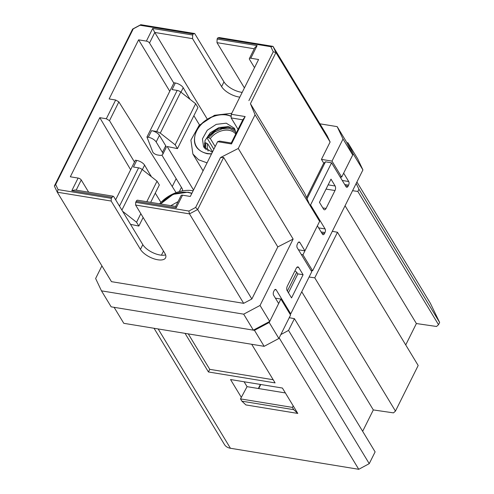 <?xml version="1.0" encoding="UTF-8"?>
<svg xmlns="http://www.w3.org/2000/svg" width="494" height="494" viewBox="0 0 494 494"><rect width="100%" height="100%" fill="white"/><g stroke="black" fill="none" stroke-linecap="round" stroke-linejoin="round"><path stroke-width="0.74" d="M298.456 249.797L304.915 250.853L319.624 221.355L309.942 205.368L304.613 193.154L250.433 103.697L275.936 52.549L273.25 51.79L270.836 46.695L217.644 37.976L217.119 39.032L257.115 45.584L254.824 47.665L249.384 58.582A2.624 1.161 26.5 0 1 250.81 58.23L258.584 59.502L231.272 114.287L245.16 116.559L231.501 143.952L217.619 141.679L219.589 141.093L231.254 143.007L242.807 119.826L231.143 117.918L238.065 129.342M101.912 265.883L95.626 278.499L101.48 290.855L111.162 306.842L253.36 330.153L269.724 321.44L278.653 303.526L273.583 295.153A2.624 1.352 -80.7 0 1 273.713 291.522L274.238 290.472A2.624 1.352 -80.7 0 1 275.584 289.404A2.624 1.352 -80.7 0 1 276.208 289.885L290.731 313.869L289.762 313.709M340.07 176.84L341.687 177.105L352.716 154.98L346.862 142.624L337.174 126.637L319.908 123.809M323.811 163.292L321.446 159.389L330.116 142.006L275.936 52.549L273.003 46.368L327.189 135.825L330.116 142.006M290.731 313.869L311.745 271.731L297.221 247.747A2.624 1.352 -80.7 0 1 297.345 244.116L297.87 243.06A2.624 1.352 -80.7 0 1 299.222 241.992A2.624 1.352 -80.7 0 1 299.846 242.48L304.915 250.853M175.666 206.449L137.579 200.206A2.624 1.352 99.3 0 0 136.233 201.274L135.702 202.324L188.893 211.043L195.636 207.455L220.522 157.537L238.262 148.478L255.071 114.769L309.942 205.368M238.262 148.478L293.133 239.077L260.042 305.453L269.724 321.44M287.323 286.143L296.252 268.236A3.279 1.686 -80.7 0 1 297.931 266.902A3.279 1.686 -80.7 0 1 298.716 267.507L303.1 274.738L291.54 297.913L287.162 290.682A3.279 1.686 -80.7 0 1 287.323 286.143M101.48 290.855L243.678 314.165L260.042 305.453M243.678 314.165L253.36 330.153M58.076 189.597L57.285 192.209L54.359 186.028L132.627 29.06L133.275 28.843L55.661 184.509L58.076 189.597L111.267 198.316L111.169 201.039L57.285 192.209L111.471 281.666L243.672 303.335L189.486 213.877L135.609 205.047L164.891 253.391A14.437 6.385 26.5 0 1 165.589 257.831A14.437 6.385 26.5 0 1 157.74 259.764A14.437 6.385 26.5 0 1 140.45 249.384L111.169 201.039M341.687 177.105L332.005 161.118L343.034 138.993L337.174 126.637M343.034 138.993L352.716 154.98M321.446 159.389L332.005 161.118M255.071 114.769L250.433 103.697M248.902 100.622L273.25 51.79M175.66 206.455L181.1 195.538A2.624 1.161 26.5 0 1 182.527 195.186L190.301 196.458L217.619 141.679M223.634 157.444L197.668 209.524L251.854 298.981L277.813 246.901L223.634 157.444L220.522 157.537M277.813 246.901L293.133 239.077M251.854 298.981L243.672 303.335M303.1 274.738L297.684 273.849M54.359 186.028L55.661 184.509M132.627 29.06L140.802 24.7L194.685 33.53L223.967 81.874A14.437 6.385 -153.5 0 0 241.257 92.255A14.437 6.385 -153.5 0 0 242.19 92.384M217.644 37.976L219.126 37.538L273.003 46.368L270.836 46.695M245.16 116.559L242.807 119.826M231.501 143.952L231.254 143.007M182.527 195.186L176.222 207.826L175.975 206.881M135.609 205.047L135.702 202.324M195.636 207.455L197.668 209.524L189.486 213.877L188.893 211.043M244.413 87.932L216.989 42.657L217.119 39.032M254.521 67.659L249.513 59.385A2.624 1.161 26.5 0 1 249.384 58.582M231.143 117.918L231.272 114.287M130.638 169.738L99.794 117.683L106.321 118.751L115.664 100.016L109.137 98.948L138.61 39.835L169.763 91.273M146.385 41.113L152.689 28.467L154.783 32.462L149.528 42.997A2.624 1.161 -153.5 0 0 146.385 41.113L138.61 39.835M194.685 33.53L193.203 33.969L192.679 35.025L192.549 38.656L221.602 86.617A14.437 6.385 -153.5 0 0 238.892 96.997A14.437 6.385 -153.5 0 0 239.831 97.127M193.203 33.969L140.018 25.25L133.275 28.843M165.607 254.879A14.437 6.385 26.5 0 1 160.105 255.021A14.437 6.385 26.5 0 1 142.815 244.647L113.762 196.68L113.132 196.198L111.267 198.316M99.794 117.683L70.321 176.79L78.101 178.068A2.624 1.161 -153.5 0 1 81.244 179.952L88.648 192.185M140.802 24.7L140.018 25.25M181.428 187.38L179.316 191.616M192.549 38.656L154.783 32.462L207.14 118.906M176.154 178.674L172.239 186.528M115.664 100.016L118.856 101.894L109.495 120.666L134.479 162.038M109.495 120.666L106.321 118.751M118.856 101.894L176.092 192.641M149.528 42.997L173.826 83.115M111.792 197.267L71.797 190.709L75.045 189.955L113.138 196.198M204.806 148.62L204.985 140.617L210.253 132.769L218.953 127.551L228.333 126.612L235.323 130.132M212.352 152.238L203.602 147.021L202.441 138.87L207.227 130.286L216.242 124.358L226.258 123.185L234.465 128.329L235.928 133.633M175.16 144.816L195.643 103.728L180.761 92.032L160.278 133.121L175.16 144.816L177.463 148.626L167.176 146.508L193.524 190.005M160.278 133.121L156.697 131.503L151.578 130.669A6.564 2.902 26.5 0 1 159.439 135.381L165.725 145.767A6.564 2.902 26.5 0 1 166.046 147.78L162.761 154.369A6.564 2.902 26.5 0 1 159.198 155.246L157.53 154.974A3.94 1.741 26.5 0 1 152.813 152.14L146.946 137.029L148.299 137.252A6.564 2.902 26.5 0 1 156.16 141.969L162.446 152.35A6.564 2.902 26.5 0 1 162.761 154.369M182.403 190.486A6.564 2.902 26.5 0 0 182.088 188.467L161.884 155.116M231.198 116.411A23.953 17.605 -31.2 0 0 226.542 115.022A23.953 17.605 -31.2 0 0 196.686 130.922A23.953 17.605 -31.2 0 0 207.375 153.473A23.953 17.605 -31.2 0 0 211.599 153.751M180.761 92.032A3.94 1.741 -153.5 0 0 177.185 90.421L156.697 131.503M146.946 137.029L173.999 82.776L175.345 82.992L172.066 89.581L177.185 90.421M193.883 115.695L199.514 124.988M195.643 103.728L197.952 107.538L177.463 148.626M211.463 154.017L207.239 153.739C194.926 150.312 191.487 142.371 196.921 129.91C202.213 119.894 216.187 112.78 226.678 114.756L231.211 116.084M207.066 162.835A30.844 22.668 148.8 0 1 206.918 162.81L198.613 159.778L192.888 154.029L190.9 140.098L199.082 125.433L214.489 115.293L231.606 113.299A30.844 22.668 148.8 0 1 231.754 113.324M189.937 99.245L183.206 87.71A6.564 2.902 -153.5 0 0 175.345 82.992M170.856 205.658L178.062 201.632M122.617 211.296L136.554 222.251L138.857 226.061L130.515 224.338M191.777 193.5A23.953 17.605 -31.2 0 0 187.936 192.456A23.953 17.605 -31.2 0 0 160.834 204.016M115.652 199.798L135.393 160.204L136.739 160.427L133.46 167.015L138.579 167.849A3.94 1.741 -153.5 0 1 142.155 169.467L157.036 181.162L146.792 201.713M140.833 213.667L136.554 222.251M155.277 193.123L160.908 202.417M157.036 181.162L159.346 184.972L150.676 202.349M143.137 217.477L138.857 226.061M160.55 203.966L173.19 194.321L188.072 192.191L191.913 193.228M159.599 203.812A30.844 22.668 148.8 0 1 193 190.727L193.148 190.752M151.331 176.679L144.6 165.144A6.564 2.902 -153.5 0 0 136.739 160.427M204.411 143.266L205.078 142.692L207.684 143.803L212.55 151.837M234.477 129.329A18.772 13.795 -31.2 0 0 207.702 137.425L210.314 138.536L215.18 146.57M207.702 137.425L207.035 137.999L206.992 137.567M213.846 149.244L207.035 137.999M362.923 169.917L353.241 153.93L347.967 142.809L357.656 158.796L362.923 169.917L356.162 183.478L358.947 189.227L439.641 322.465L430.348 303.254L356.903 181.99M345.053 205.757L416.393 323.539L436.554 326.485L438.53 324.694L357.835 191.456L352.568 190.69L356.162 183.478M438.53 324.694L439.641 322.465M358.947 189.227L357.835 191.456M416.393 323.539L405.728 344.929M311.016 270.527L312.628 270.792L332.308 231.322L337.488 232.266L418.183 365.498L395.459 411.082L393.483 412.873L373.322 409.927L362.652 431.318M280.827 334.574L278.882 338.483L269.199 322.489L280.888 299.049L290.571 315.036L289.237 317.71L294.418 318.655L375.113 451.887L369.246 463.656L288.545 330.424L280.827 334.574L289.237 317.71M264.154 346.325L254.472 330.332L114.114 307.33L123.796 323.317L264.154 346.325L278.882 338.483M395.459 411.082L314.764 277.844L309.108 277.017M301.754 291.769L373.322 409.927M154.042 328.275L224.455 444.526A13.128 9.645 -31.2 0 0 230.426 448.262L358.755 469.3L369.246 463.656M241.325 397.361L240.504 398.893L292.386 407.396L293.769 409.68L297.783 413.429L282.407 388.043L230.531 379.54L241.325 397.361L247.056 386.66L285.378 392.94M279.172 337.902L358.755 469.3M185.046 333.357L208.437 371.97L275.09 382.893L251.699 344.281M297.783 413.429L245.907 404.926L241.887 401.177L293.769 409.68M254.472 330.332L269.199 322.489M347.967 142.809L346.862 142.624M353.241 153.93L343.657 173.153L348.727 181.533A2.624 1.352 -80.7 0 1 348.597 185.164L344.726 184.528M345.491 185.793L348.072 186.213L348.597 185.164M348.072 186.213A2.624 1.352 -80.7 0 1 346.726 187.282A2.624 1.352 -80.7 0 1 346.103 186.8L331.579 162.816L325.466 161.816L307.052 198.742M309.701 204.812L310.565 204.954L331.579 162.816M310.565 204.954L325.089 228.938A2.624 1.352 -80.7 0 1 324.966 232.569L321.088 231.933M321.853 233.199L324.435 233.625L324.966 232.569M324.435 233.625A2.624 1.352 -80.7 0 1 323.088 234.687A2.624 1.352 -80.7 0 1 322.465 234.205L317.395 225.832L302.946 254.805L312.628 270.792M332.308 231.322L352.568 190.69M328.152 184.855L335.148 186.003L330.999 179.149L319.445 202.33L323.595 209.178A3.279 1.686 -80.7 0 0 324.373 209.783A3.279 1.686 -80.7 0 0 326.059 208.449L334.988 190.542L326.052 189.072M335.148 186.003A3.279 1.686 -80.7 0 1 334.988 190.542M337.488 232.266L314.764 277.844M294.418 318.655L288.545 330.424M244.092 381.763L247.056 386.66M292.386 407.396L293.208 405.864M188.276 333.882L209.746 369.333L273.176 379.732M209.746 369.333L208.437 371.97M240.504 398.893L241.887 401.177M275.399 298.154L280.888 299.049M301.334 254.54L302.946 254.805M306.546 197.588L323.514 163.551L325.466 161.816M294.943 270.86L296.721 272.256L287.366 291.022M296.721 272.256L297.796 274.04L288.44 292.8M299.846 242.48L298.469 242.251M176.222 207.826L136.233 201.274M257.115 45.584L250.81 58.23M274.837 289.663L276.208 289.885M296.999 267.223L298.716 267.507M254.274 48.77L216.989 42.657M152.689 28.467L192.679 35.025M71.797 190.709L78.101 178.068M223.967 81.874L221.602 86.617M142.815 244.647L140.45 249.384M81.244 179.952L76.169 190.134M148.299 137.252L151.578 130.669M156.16 141.969L159.439 135.381M162.446 152.35L165.725 145.767M183.206 87.71L180.971 92.199M189.498 98.096L189.208 98.67M142.155 169.467L121.895 210.104M138.579 167.849L119.486 206.134M163.489 251.082L161.439 255.194M144.6 165.144L142.365 169.633M150.886 175.524L150.602 176.105M208.153 151.041A16.277 11.961 148.8 0 1 207.684 143.803M206.091 142.859A17.586 12.924 -31.2 0 0 206.091 149.781M210.314 138.536A16.277 11.961 148.8 0 1 235.743 133.998M205.078 142.692A18.772 13.795 -31.2 0 0 204.485 147.496M208.721 137.591L214.729 131.947L222.399 128.736L229.988 128.687L235.762 131.812M260.387 384.431L258.356 388.512M230.426 448.262L158.16 328.948M342.268 180.471L348.727 181.533M318.63 227.882L325.089 228.938M322.829 207.918L326.059 208.449M192.882 154.035L203.071 170.856M230.019 126.995L217.422 129.008L207.023 137.53M260.758 384.493L258.726 388.574"/></g></svg>
